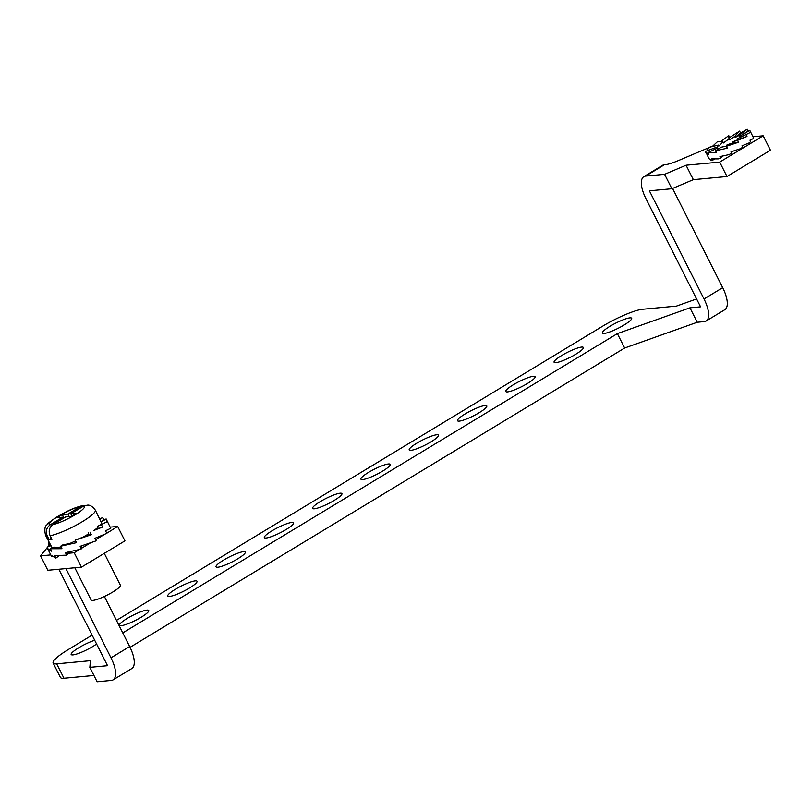 <?xml version="1.0" encoding="UTF-8"?>
<svg xmlns="http://www.w3.org/2000/svg" width="811" height="811" viewBox="0 0 811 811"><rect width="100%" height="100%" fill="white"/><g stroke="black" fill="none" stroke-linecap="round" stroke-linejoin="round"><path stroke-width="1.22" d="M314.394 508.791A16.402 2.849 -26.8 0 0 331.547 501.958A16.402 2.849 -26.8 0 0 341.918 493.595A16.402 2.849 -26.8 0 0 340.154 493.2A16.402 2.849 -26.8 0 0 322.991 500.032A16.402 2.849 -26.8 0 0 312.63 508.385A16.402 2.849 -26.8 0 0 314.394 508.791M696.588 298.945L676.394 306.122L642.616 309.255A32.805 5.697 -26.8 0 0 602.695 326.164L116.46 620.395M752.932 136.755L763.171 135.812L719.702 162.109L686.055 165.231L664.594 174.324L645.647 176.078A24.604 9.783 -121.2 0 0 643.833 176.656A24.604 9.783 -121.2 0 0 645.951 198.695L700.572 306.842L689.948 307.825L697.237 322.251L624.642 348.031L617.353 333.615L122.775 632.904M643.833 176.656L662.506 165.363A24.604 9.783 58.8 0 1 664.321 164.785L665.233 164.694A24.604 4.268 -26.8 0 0 678.401 160.578L708.794 147.714M65.914 568.592L110.985 657.833A24.604 9.783 58.8 0 1 113.104 679.871A24.604 9.783 58.8 0 1 111.289 680.449L97.117 681.767L89.839 667.352L90.447 660.691L56.669 663.834A32.805 5.697 -26.8 0 1 53.151 663.043A32.805 5.697 -26.8 0 1 68.266 649.57L92.109 635.135M93.944 675.472L63.957 678.249L56.669 663.834M53.151 663.043L60.43 677.459A32.805 5.697 -26.8 0 0 63.957 678.249M672.572 188.446L722.692 287.672A24.604 9.783 -121.2 0 1 724.801 309.711L706.128 321.014A24.604 9.783 -121.2 0 1 704.313 321.592L697.237 322.251M130.054 647.33L624.642 348.031M763.171 135.812L770.45 150.228L726.991 176.524L693.344 179.657L671.883 188.74L649.388 190.828L704.019 298.975A24.604 9.783 -121.2 0 1 706.128 321.014M362.689 479.565A16.402 2.849 -26.8 0 0 379.842 472.732A16.402 2.849 -26.8 0 0 390.203 464.379A16.402 2.849 -26.8 0 0 388.439 463.973A16.402 2.849 -26.8 0 0 371.286 470.806A16.402 2.849 -26.8 0 0 360.925 479.169A16.402 2.849 -26.8 0 0 362.689 479.565M81.222 546.016L81.424 548.844L80.147 546.32L96.103 540.846L94.836 538.322L106.069 533.668L117.656 526.43L110.134 527.13M117.656 526.43L124.945 540.846L81.475 567.142L47.829 570.275L40.55 555.859L47.241 547.607M121.224 625.676A16.402 2.849 -26.8 0 0 138.377 618.854A16.402 2.849 -26.8 0 0 148.748 610.49A16.402 2.849 -26.8 0 0 146.984 610.095A16.402 2.849 -26.8 0 0 129.831 616.928A16.402 2.849 -26.8 0 0 119.46 625.281A16.402 2.849 -26.8 0 0 121.224 625.676M719.702 162.109L726.991 176.524M217.804 567.234A16.402 2.849 -26.8 0 0 234.967 560.401A16.402 2.849 -26.8 0 0 245.327 552.048A16.402 2.849 -26.8 0 0 243.564 551.642A16.402 2.849 -26.8 0 0 226.411 558.475A16.402 2.849 -26.8 0 0 216.05 566.838A16.402 2.849 -26.8 0 0 217.804 567.234M710.517 146.984L712.747 146.041M719.489 148.322L717.38 148.099L707.902 152.661L716.478 152.681L715.525 150.795L727.325 148.18L726.372 146.284L727.031 144.845L733.529 142.706L733.022 141.702L738.172 139.593L737.675 138.59L740.23 137.353L738.649 135.589L735.222 137.485L734.715 136.491L729.495 139.827L728.988 138.833L723.503 142.969L723.006 141.976L718.86 146.081L718.353 145.088L716.802 148.322L716.295 147.328L705.55 151.393L708.905 158.581L711.176 160.375A24.604 4.268 -26.8 0 0 712.139 160.335A24.604 4.268 -26.8 0 0 712.504 160.304L711.774 158.855L718.222 158.895A24.604 4.268 -26.8 0 0 720.675 158.054L719.945 156.604L728.805 154.668A24.604 4.268 -26.8 0 0 731.735 153.279L731.005 151.839L740.108 148.829A24.604 4.268 -26.8 0 0 742.714 147.278L741.984 145.828L749.08 142.939A24.604 4.268 -26.8 0 0 750.682 141.631L749.952 140.191L753.338 138.58A24.604 4.268 -26.8 0 0 753.5 137.87L749.769 130.328L748.178 131.118L747.225 129.233L740.555 132.994L739.602 131.098L729.707 137.495L728.754 135.609L720.492 141.773M723.027 156.067L720.675 158.054M714.481 159.108L712.504 160.304M731.806 151.606L731.735 153.279M664.594 174.324L671.883 188.74M693.344 179.657L686.055 165.231M94.694 640.254A16.402 2.849 -26.8 0 0 78.708 647.786A16.402 2.849 -26.8 0 0 71.165 654.507A16.402 2.849 -26.8 0 0 72.929 654.903A16.402 2.849 -26.8 0 0 96.6 644.025M507.564 391.895A16.402 2.849 -26.8 0 0 524.717 385.063A16.402 2.849 -26.8 0 0 535.078 376.699A16.402 2.849 -26.8 0 0 533.314 376.304A16.402 2.849 -26.8 0 0 516.161 383.137A16.402 2.849 -26.8 0 0 505.8 391.5A16.402 2.849 -26.8 0 0 507.564 391.895M410.974 450.338A16.402 2.849 -26.8 0 0 428.127 443.505A16.402 2.849 -26.8 0 0 438.498 435.152A16.402 2.849 -26.8 0 0 436.734 434.757A16.402 2.849 -26.8 0 0 419.581 441.579A16.402 2.849 -26.8 0 0 409.21 449.943A16.402 2.849 -26.8 0 0 410.974 450.338M266.099 538.007A16.402 2.849 -26.8 0 0 283.252 531.175A16.402 2.849 -26.8 0 0 293.623 522.821A16.402 2.849 -26.8 0 0 291.859 522.426A16.402 2.849 -26.8 0 0 274.706 529.259A16.402 2.849 -26.8 0 0 264.335 537.612A16.402 2.849 -26.8 0 0 266.099 538.007M169.519 596.46A16.402 2.849 -26.8 0 0 186.672 589.627A16.402 2.849 -26.8 0 0 197.032 581.264A16.402 2.849 -26.8 0 0 195.269 580.869A16.402 2.849 -26.8 0 0 178.116 587.701A16.402 2.849 -26.8 0 0 167.755 596.055A16.402 2.849 -26.8 0 0 169.519 596.46M555.859 362.669A16.402 2.849 -26.8 0 0 573.012 355.836A16.402 2.849 -26.8 0 0 583.373 347.483A16.402 2.849 -26.8 0 0 581.609 347.088A16.402 2.849 -26.8 0 0 564.456 353.91A16.402 2.849 -26.8 0 0 554.095 362.274A16.402 2.849 -26.8 0 0 555.859 362.669M459.269 421.112A16.402 2.849 -26.8 0 0 476.422 414.289A16.402 2.849 -26.8 0 0 486.793 405.926A16.402 2.849 -26.8 0 0 485.029 405.53A16.402 2.849 -26.8 0 0 467.876 412.363A16.402 2.849 -26.8 0 0 457.505 420.716A16.402 2.849 -26.8 0 0 459.269 421.112M604.144 333.443A16.402 2.849 -26.8 0 0 621.297 326.62A16.402 2.849 -26.8 0 0 631.668 318.257A16.402 2.849 -26.8 0 0 629.904 317.861A16.402 2.849 -26.8 0 0 612.751 324.694A16.402 2.849 -26.8 0 0 602.38 333.047A16.402 2.849 -26.8 0 0 604.144 333.443M689.948 307.825L617.353 333.615M58.828 569.251L107.549 665.699L89.839 667.352M48.721 545.803A24.604 9.783 58.8 0 1 48.336 540.805M104.376 596.47L129.659 646.539A24.604 9.783 58.8 0 1 131.777 668.578L113.104 679.871M50.039 544.171L47.849 546.867M50.789 554.906L40.55 555.859M68.347 553.274L66.715 555.16L65.438 552.636L78.849 549.635A32.805 5.697 -26.8 0 0 81.049 548.581L74.196 552.727L68.347 553.274L69.675 551.896M81.242 548.459L90.011 543.157M95.576 539.791L104.487 534.398M105.988 533.496A32.805 5.697 -26.8 0 0 106.636 532.939L105.542 530.779L110.428 528.437A32.805 5.697 -26.8 0 0 110.509 527.87L106.129 518.939L103.92 520.044L102.642 517.519L99.794 518.989M74.196 552.727L81.475 567.142M74.815 567.771L91.116 600.028A16.402 2.849 -26.8 0 0 92.88 600.424A16.402 2.849 -26.8 0 0 110.032 593.601A16.402 2.849 -26.8 0 0 120.403 585.238L104.284 553.345M63.359 518.3L62.802 517.185L50.14 524.849C46.409 527.637 45.446 531.357 47.271 535.99L49.096 539.599A27.888 4.846 153.2 0 0 50.363 539.558A27.888 4.846 153.2 0 0 51.934 539.335L50.11 535.726A27.888 4.846 153.2 0 0 82.479 521.585A27.888 4.846 153.2 0 0 95.323 510.129L101.598 523.014A27.888 4.846 153.2 0 1 100.564 524.869L97.432 526.39L97.949 527.414A27.888 4.846 153.2 0 1 93.975 530.414L102.571 527.049L101.304 524.524L107.184 521.676L106.129 518.939M88.135 532.786L88.663 533.841A27.888 4.846 153.2 0 1 82.763 537.217L75.2 540.136L91.339 534.733L90.062 532.209M75.565 540.866A27.888 4.846 153.2 0 1 69.736 543.502L62.812 544.87L60.693 546.188L76.477 542.66L75.2 540.136M60.987 546.776A27.888 4.846 153.2 0 1 58.453 547.506L53.82 547.121L50.444 548.743L61.971 548.712L60.693 546.188M47.271 535.99A27.888 4.846 153.2 0 1 45.538 535.28L52.157 547.922M51.367 538.22L49.096 539.599M62.802 517.185L57.135 517.712L62.285 514.59L63.968 517.925M84.983 505.446L81.262 506.054L67.952 514.062L69.219 516.587M62.285 514.59L67.952 514.062M95.323 510.129C92.606 506.53 90.011 504.868 87.537 505.152L84.091 505.79L70.78 513.799L71.905 516.029M70.78 513.799L76.447 513.272L71.297 516.394L65.63 516.921L52.968 524.585C49.238 527.373 48.285 531.093 50.11 535.726M97.432 526.39L101.304 524.524M100.574 524.859L107.184 521.676M58.828 555.94L55.908 558.1L50.951 555.241L47.565 548.52L51.711 551.267L50.444 548.743M55.908 558.1L54.631 555.576L66.715 555.16M94.857 529.796L102.571 527.049M100.037 519.456L102.642 517.519M101.172 521.706L103.92 520.044M86.382 535.189L91.339 534.733M50.829 545.732L47.18 547.121L47.565 548.52M50.069 544.232L48.984 546.432M52.188 556.701L51.478 556.032M101.091 522.01L105.906 519.152M726.372 146.284L738.497 142.239L737.544 140.354L746.992 136.461L746.029 134.575L750.53 132.396L749.769 130.328M734.715 136.491L739.602 131.098M729.495 139.827L729.707 137.495M728.988 138.833L728.754 135.609M738.649 135.589L747.225 129.233M735.222 137.485L740.555 132.994M739.156 136.583L748.178 131.118M739.733 136.349L749.577 130.5M740.23 137.353L750.53 132.396M737.675 138.59L746.029 134.575M716.295 147.328L716.701 148.423M718.353 145.088L709.098 147.328L706.939 150.866M733.022 141.702L737.544 140.354M738.172 139.593L746.992 136.461M733.529 142.706L738.497 142.239M726.443 146.132L721.303 147.186L715.525 150.795M705.844 152.519L708.855 154.556L707.902 152.661M723.006 141.976L717.593 141.55L712.261 146.558M664.321 164.785L645.647 176.078M722.692 287.672L704.019 298.975M110.985 657.833L129.659 646.539M50.14 524.849A19.687 3.416 153.2 0 1 58.291 516.283A19.687 3.416 153.2 0 1 80.613 506.409M83.442 506.145A19.687 3.416 153.2 0 1 75.291 514.701A19.687 3.416 153.2 0 1 52.968 524.585M82.844 505.527C71.642 508.406 66.107 511.822 57.682 516.475C51.083 520.784 47.565 523.511 47.15 524.676C44.818 525.923 44.281 529.461 45.538 535.28"/></g></svg>

